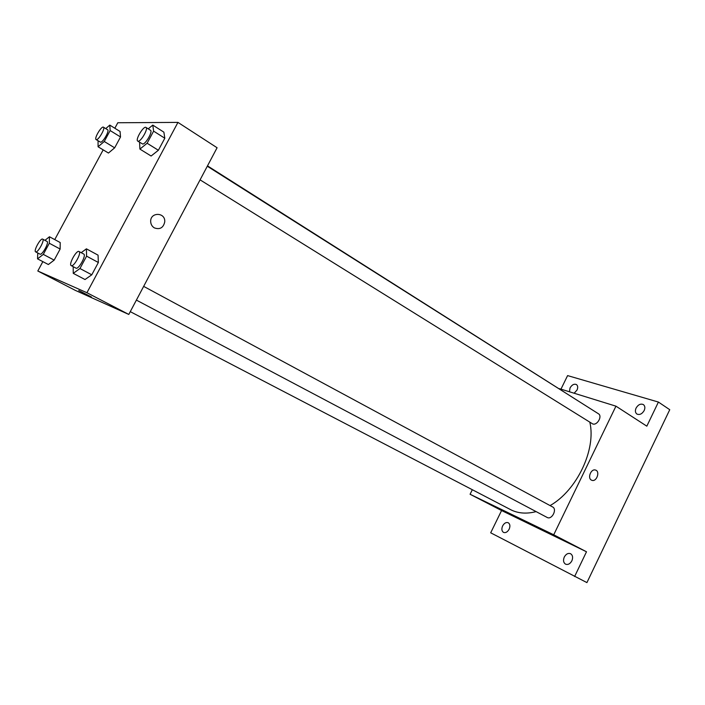 <?xml version="1.0" encoding="UTF-8"?>
<svg xmlns="http://www.w3.org/2000/svg" width="705" height="705" viewBox="0 0 705 705"><rect width="100%" height="100%" fill="white"/><g stroke="black" fill="none" stroke-linecap="round" stroke-linejoin="round"><path stroke-width="1.06" d="M560.968 389.142L567.596 375.598L658.408 402.053L669.75 409.702L586.921 582.603L490.689 532.804L501.581 510.535L586.498 551.777L574.61 576.523M658.408 402.053L646.829 426.173L615.95 406.168L553.725 534.787L586.498 551.777M591.372 480.087C587.265 478.043 591.054 468.561 595.39 470.032C600.378 471.116 596.783 482.026 591.988 480.343L591.372 480.087L591.988 480.343C596.774 482.026 600.378 471.107 595.39 470.032M571.861 560.845C570.107 563.894 568.01 565.005 565.569 564.167C563.41 562.687 562.987 560.308 564.291 557.029C566.045 553.971 568.151 552.87 570.601 553.716C572.733 555.188 573.156 557.567 571.861 560.845M509.142 529.208C507.512 532.046 505.644 533.112 503.529 532.407C501.696 531.112 501.387 528.953 502.63 525.921C504.26 523.092 506.128 522.026 508.252 522.74C510.076 524.026 510.376 526.186 509.142 529.208M553.725 534.787L470.085 494.267L501.581 510.535M470.085 494.267L472.315 489.728M569.473 391.777L570.037 387.935C571.949 384.754 574.09 383.635 576.443 384.56C577.897 385.732 578.082 387.565 577.016 390.068L574.143 393.223M644.185 410.539C642.061 414.011 639.638 415.174 636.897 414.038C635.24 412.707 634.967 410.715 636.077 408.072C638.201 404.591 640.634 403.436 643.383 404.591C645.022 405.913 645.287 407.895 644.185 410.539M130.266 311.654L511.398 510.059C518.633 513.487 526.864 514.007 536.1 511.618M550.067 505.591C576.919 490.451 596.315 449.49 589.838 422.251M578.082 400.881L207.49 165.869M559.347 388.649L615.95 406.168M136.382 300.101L547.283 517.523C551.9 520.026 557.391 509.186 552.632 506.965L143.661 286.371M200.079 179.863L592.676 423.925C597.205 425.785 602.687 416.082 598.422 413.756L207.296 166.23M515.091 516.245L523.092 520.343L515.091 516.245M523.242 520.396L513.848 515.672M114.836 128.239L117.806 122.749L177.951 122.397L217.087 147.75L128.795 314.439L75.364 290.398L37.806 271.002L42.855 261.643M177.951 122.397L86.927 292.725L128.795 314.439M154.333 227.882C152.13 226.517 150.914 224.498 150.694 221.828C149.909 211.835 165.64 212.002 164.741 221.899C163.357 227.821 159.885 229.821 154.333 227.882C159.885 229.821 163.357 227.821 164.741 221.899L164.741 221.899C165.64 212.002 149.901 211.835 150.694 221.828M120.062 131.482L120.529 136.964L114.668 147.83L108.447 153.047L114.668 147.83L120.529 136.964L120.062 131.482L109.786 125.102L110.156 130.557L104.261 141.485L98.074 146.772L98.057 140.753M98.057 255.157L98.356 262.489L91.782 274.791L85.014 279.532L91.782 274.791L98.356 262.489L98.057 255.157L86.407 248.83L86.592 256.153L79.956 268.526L73.249 273.355L73.197 266.666M54.752 239.603L103.177 149.857M86.927 292.725L37.806 271.002M163.877 132.161L164.811 138.233L158.369 150.271L151.108 156.016L158.369 150.271L164.811 138.233L163.877 132.161L152.782 125.093L153.611 131.139L147.125 143.247L139.907 149.09L139.581 142.243M60.207 242.538L60.145 249.05L54.17 260.127L48.363 264.525L54.17 260.127L60.145 249.05L60.207 242.538L49.465 236.757L49.315 243.251L43.296 254.39L37.532 258.858L37.762 252.972M79.031 290.619L90.971 296.796L79.031 290.619M91.394 296.964L78.731 290.495M44.944 240.335L49.465 236.757M35.638 251.861L40.053 254.179C42.194 255.404 49.376 242.282 47.023 241.454L42.688 239.127C40.67 237.664 33.285 250.989 35.638 251.861L35.699 251.879C37.806 253.095 45.014 239.947 42.688 239.127M49.315 243.251L60.145 249.05M43.296 254.39L54.17 260.127M37.532 258.858L48.363 264.525M105.759 128.61L109.786 125.102M96.109 139.572L100.551 142.19C102.93 142.639 109.751 130.619 107.618 129.755L103.459 127.191C101.555 125.631 93.862 138.594 96.109 139.572L96.382 139.652C98.735 140.084 105.574 128.037 103.459 127.191M110.156 130.557L120.529 136.964M104.261 141.485L114.668 147.83M98.074 146.772L108.447 153.047M81.198 252.681L86.407 248.83M71.223 265.618L76.034 268.164C78.678 269.627 86.6 255.113 83.736 254.056L79.031 251.509C76.528 249.737 68.35 264.516 71.223 265.618L71.302 265.653C73.91 267.107 81.859 252.549 79.031 251.509M86.592 256.153L98.356 262.489M79.956 268.526L91.782 274.791M73.249 273.355L85.014 279.532M148.235 128.848L152.782 125.093M137.748 141.097L142.63 144.014C145.538 144.525 153.047 131.377 150.482 130.275L145.988 127.429C143.653 125.525 135.025 139.837 137.748 141.097L138.118 141.203C141 141.696 148.526 128.522 145.988 127.429M153.611 131.139L164.811 138.233M147.125 143.247L158.369 150.271M139.907 149.09L151.108 156.016"/></g></svg>
